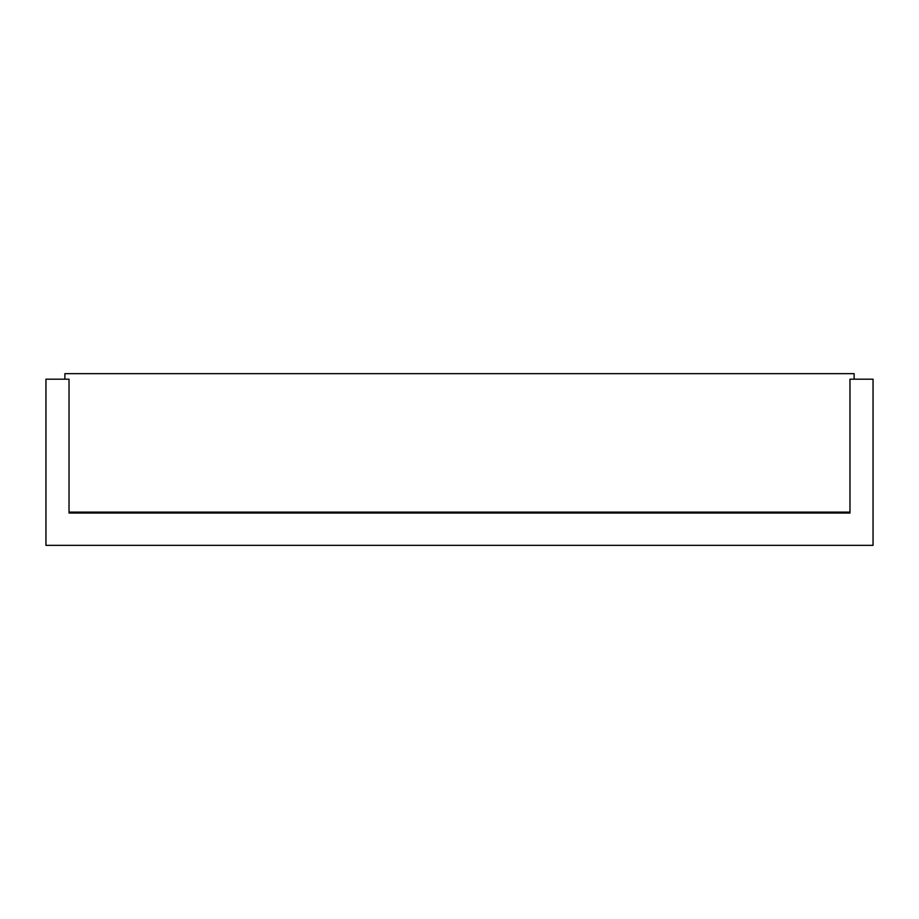 <?xml version="1.0" encoding="UTF-8"?>
<svg xmlns="http://www.w3.org/2000/svg" width="919" height="919" viewBox="0 0 919 919"><rect width="100%" height="100%" fill="white"/><g stroke="black" fill="none" stroke-linecap="round" stroke-linejoin="round"><path stroke-width="1.38" d="M849.972 513.043L69.028 513.043L69.028 379.191L45.95 379.191L45.95 545.346L873.05 545.346L873.05 379.191L849.972 379.191L849.972 513.043L69.028 513.043M849.972 512.113L69.028 512.113M854.13 379.191L854.13 373.654L64.87 373.654L64.87 379.191"/></g></svg>
